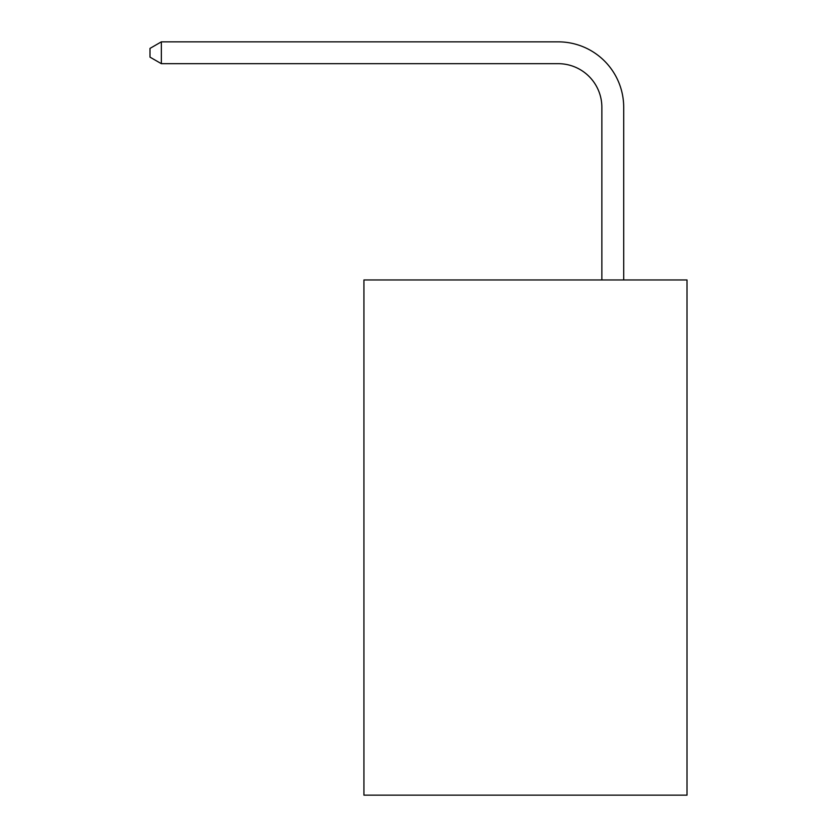<?xml version="1.0" encoding="UTF-8"?>
<svg xmlns="http://www.w3.org/2000/svg" width="837" height="837" viewBox="0 0 837 837"><rect width="100%" height="100%" fill="white"/><g stroke="black" fill="none" stroke-linecap="round" stroke-linejoin="round"><path stroke-width="1.26" d="M687.01 279.966L687.01 795.15L363.928 795.15L363.928 279.966L687.01 279.966M601.866 279.966L601.866 107.335A43.66 43.66 0 0 0 558.206 63.675L161.342 63.675L149.99 57.136L149.99 48.4L161.342 41.85L558.206 41.85A65.485 65.485 0 0 1 623.701 107.335L623.701 279.966M601.866 107.335A43.66 43.66 0 0 0 558.206 63.675A43.66 43.66 0 0 1 601.866 107.335A43.66 43.66 0 0 0 558.206 63.675A43.66 43.66 0 0 1 601.866 107.335A43.66 43.66 0 0 0 558.206 63.675A43.66 43.66 0 0 1 601.866 107.335A43.66 43.66 0 0 0 558.206 63.675A43.66 43.66 0 0 1 601.866 107.335A43.66 43.66 0 0 0 558.206 63.675A43.66 43.66 0 0 1 601.866 107.335A43.66 43.66 0 0 0 558.206 63.675A43.66 43.66 0 0 1 601.866 107.335A43.66 43.66 0 0 0 558.206 63.675A43.66 43.66 0 0 1 601.866 107.335A43.66 43.66 0 0 0 558.206 63.675A43.66 43.66 0 0 1 601.866 107.335A43.66 43.66 0 0 0 558.206 63.675A43.66 43.66 0 0 1 601.866 107.335A43.66 43.66 0 0 0 558.206 63.675A43.66 43.66 0 0 1 601.866 107.335M161.342 41.85L558.206 41.85L161.342 41.85L558.206 41.85L161.342 41.85L558.206 41.85L161.342 41.85L558.206 41.85L161.342 41.85L558.206 41.85L161.342 41.85L558.206 41.85L161.342 41.85L558.206 41.85L161.342 41.85L558.206 41.85L161.342 41.85L558.206 41.85L161.342 41.85L558.206 41.85L161.342 41.85L161.342 63.675"/></g></svg>
